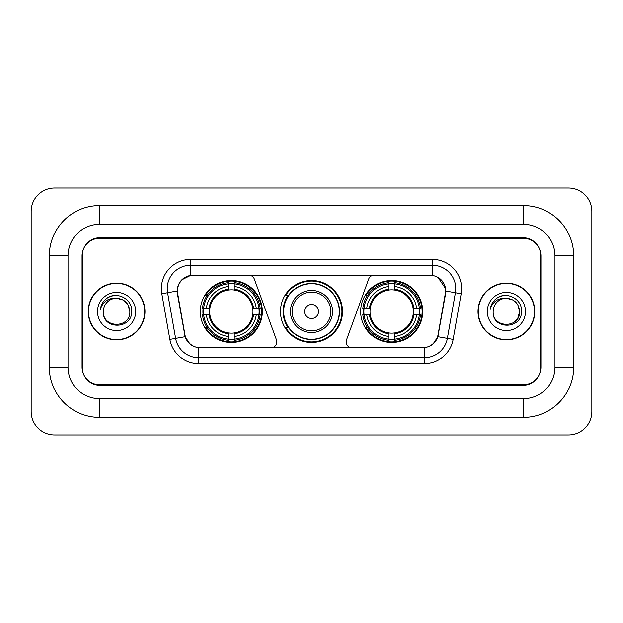 <?xml version="1.0" encoding="UTF-8"?>
<svg xmlns="http://www.w3.org/2000/svg" width="623" height="623" viewBox="0 0 623 623"><rect width="100%" height="100%" fill="white"/><g stroke="black" fill="none" stroke-linecap="round" stroke-linejoin="round"><path stroke-width="0.93" d="M276.846 341.934A5.856 5.856 0 0 1 270.989 347.79L200.497 347.79A15.801 15.801 0 0 1 184.938 334.73L177.711 293.76A15.801 15.801 0 0 1 193.27 275.21L248.834 275.21A5.856 5.856 0 0 1 254.332 279.065L276.487 339.932A5.856 5.856 0 0 1 276.846 341.934M360.662 311.5A31.018 31.018 0 0 0 391.68 342.518A31.018 31.018 0 0 0 422.705 311.5A31.018 31.018 0 0 0 391.68 280.482A31.018 31.018 0 0 0 360.662 311.5M200.294 311.5A31.018 31.018 0 0 0 231.32 342.518A31.018 31.018 0 0 0 262.338 311.5A31.018 31.018 0 0 0 231.32 280.482A31.018 31.018 0 0 0 200.294 311.5M203.082 314.428A28.385 28.385 0 0 1 203.082 308.572M363.45 314.428A28.385 28.385 0 0 1 363.45 308.572M287.919 327.301A28.385 28.385 0 0 1 287.919 295.699M342.518 311.5A31.018 31.018 0 0 1 311.5 342.518A31.018 31.018 0 0 1 280.482 311.5A31.018 31.018 0 0 1 311.5 280.482A31.018 31.018 0 0 1 342.518 311.5M429.73 275.21L374.166 275.21A5.856 5.856 0 0 0 368.668 279.065L346.513 339.932A5.856 5.856 0 0 0 352.011 347.79L422.503 347.79A15.801 15.801 0 0 0 438.062 334.73L445.289 293.76A15.801 15.801 0 0 0 429.73 275.21M523.375 205.567A50.331 50.331 0 0 1 573.705 255.897A50.331 50.331 0 0 0 523.375 205.567L99.625 205.567A50.331 50.331 0 0 0 49.295 255.897A50.331 50.331 0 0 1 99.625 205.567L99.625 224.296L523.375 224.296L99.625 224.296A31.602 31.602 0 0 0 68.024 255.897L68.024 367.103A31.602 31.602 0 0 0 99.625 398.704L523.375 398.704L99.625 398.704L99.625 417.433L523.375 417.433A50.331 50.331 0 0 0 573.705 367.103L573.705 255.897L554.976 255.897A31.602 31.602 0 0 0 523.375 224.296L523.375 205.567M523.375 238.336L99.625 238.336A17.561 17.561 0 0 0 82.072 255.897L82.072 367.103A17.561 17.561 0 0 0 99.625 384.664L523.375 384.664A17.561 17.561 0 0 0 540.928 367.103L540.928 255.897A17.561 17.561 0 0 0 523.375 238.336M573.705 367.103L554.976 367.103L554.976 255.897L554.976 367.103A31.602 31.602 0 0 1 523.375 398.704L523.375 417.433M591.85 211.415A23.409 23.409 0 0 0 568.441 188.006L54.559 188.006A23.409 23.409 0 0 0 31.15 211.415L31.15 411.585A23.409 23.409 0 0 0 54.559 434.994L568.441 434.994A23.409 23.409 0 0 0 591.85 411.585L591.85 211.415M49.295 367.103L68.024 367.103L68.024 255.897L49.295 255.897L49.295 367.103A50.331 50.331 0 0 0 99.625 417.433M88.217 311.5A28.385 28.385 0 0 0 116.602 339.885A28.385 28.385 0 0 0 144.988 311.5A28.385 28.385 0 0 0 116.602 283.115A28.385 28.385 0 0 0 88.217 311.5M478.012 311.5A28.385 28.385 0 0 0 506.398 339.885A28.385 28.385 0 0 0 534.783 311.5A28.385 28.385 0 0 0 506.398 283.115A28.385 28.385 0 0 0 478.012 311.5M177.353 288.675C178.871 281.355 183.294 276.924 190.638 275.389L432.362 275.389C439.69 276.916 444.121 281.347 445.647 288.675L445.585 293.76L437.876 336.716C435.563 343.086 431.038 346.746 424.31 347.712L198.69 347.712C191.977 346.762 187.453 343.094 185.124 336.716L177.415 293.76L177.353 288.675M181.846 279.805L190.638 275.389L190.638 265.266L432.362 265.266A23.409 23.409 0 0 1 455.413 292.74L447.369 338.39A23.409 23.409 0 0 1 424.31 357.734L198.69 357.734A23.409 23.409 0 0 1 175.631 338.39L167.587 292.74A23.409 23.409 0 0 1 190.638 265.266L190.638 259.409L432.362 259.409L432.362 275.389M437.922 277.328L445.647 288.675L445.819 291.05L461.184 293.752L453.131 339.41A29.265 29.265 0 0 1 424.31 363.591L198.69 363.591A29.265 29.265 0 0 1 169.869 339.41L161.816 293.752A29.265 29.265 0 0 1 190.638 259.409M200.201 347.79L198.69 347.712L198.69 363.591M424.31 363.591L424.31 347.712L422.799 347.79M455.413 292.74L447.369 338.39L437.876 336.716L433.149 343.919M189.953 344.013L185.124 336.716L169.869 339.41M438.358 334.73L438.265 335.229M184.735 335.229L184.642 334.73M161.816 293.752L177.181 291.019M540.639 255.313A17.561 17.561 0 0 0 523.079 237.752L99.921 237.752A17.561 17.561 0 0 0 82.361 255.313L82.361 367.687A17.561 17.561 0 0 0 99.921 385.248L523.079 385.248A17.561 17.561 0 0 0 540.639 367.687L540.639 255.313L540.639 367.687M82.361 255.313L82.361 367.687M144.692 311.5A28.097 28.097 0 0 0 116.602 283.403A28.097 28.097 0 0 0 88.505 311.5A28.097 28.097 0 0 0 116.602 339.597A28.097 28.097 0 0 0 144.692 311.5M129.833 311.5C130.643 328.57 102.561 328.57 103.371 311.5C102.141 329.995 132.278 329.567 131.687 311.5C132.715 298.845 116.275 290.645 106.541 298.549C103.099 301.298 101.043 304.849 100.365 309.179C103.091 301.423 108.503 297.786 116.602 298.269L123.214 300.045L128.058 304.888L129.833 311.5C130.643 328.57 102.561 328.57 103.371 311.5C102.561 328.57 130.643 328.57 129.833 311.5C130.643 328.57 102.561 328.57 103.371 311.5C102.561 328.57 130.643 328.57 129.833 311.5L128.058 304.888L123.214 300.045L116.602 298.269L123.214 300.045L128.058 304.888L129.833 311.5C129.047 303.463 124.639 299.056 116.602 298.269A13.231 13.231 0 0 0 103.371 311.5M97.515 311.5A19.087 19.087 0 0 0 116.602 330.587A19.087 19.087 0 0 0 135.682 311.5A19.087 19.087 0 0 0 116.602 292.413A19.087 19.087 0 0 0 97.515 311.5M106.541 298.549L108.402 297.296L114.515 295.232M534.495 311.5A28.097 28.097 0 0 0 506.398 283.403A28.097 28.097 0 0 0 478.308 311.5A28.097 28.097 0 0 0 506.398 339.597A28.097 28.097 0 0 0 534.495 311.5M513.017 300.045L517.861 304.888L519.629 311.5C520.439 328.57 492.357 328.57 493.167 311.5A13.231 13.231 0 0 1 506.398 298.269L513.017 300.045L517.861 304.888L519.629 311.5L517.861 318.112L513.017 322.955L517.861 318.112L519.629 311.5C520.439 328.57 492.357 328.57 493.167 311.5C491.936 329.995 522.082 329.567 521.482 311.5C522.51 298.845 506.071 290.645 496.344 298.549C492.902 301.298 490.838 304.849 490.161 309.179C492.886 301.423 498.299 297.786 506.398 298.269L513.017 300.045L517.861 304.888L519.629 311.5L517.861 318.112L513.017 322.955M506.398 298.269C514.434 299.056 518.842 303.463 519.629 311.5M487.318 311.5A19.087 19.087 0 0 0 506.398 330.587A19.087 19.087 0 0 0 525.485 311.5A19.087 19.087 0 0 0 506.398 292.413A19.087 19.087 0 0 0 487.318 311.5M496.336 298.549L498.198 297.296L504.311 295.232M234.24 339.208L234.24 340.384A29.032 29.032 0 0 0 260.196 314.428L259.02 314.428A27.856 27.856 0 0 1 234.24 339.208L234.24 336.498A25.169 25.169 0 0 0 256.31 314.428L252.774 314.428A21.657 21.657 0 0 0 234.24 290.045L234.24 283.792A27.856 27.856 0 0 1 259.02 308.572L260.196 308.572A29.032 29.032 0 0 0 234.24 282.616L234.24 283.792M203.612 314.428L202.436 314.428A29.032 29.032 0 0 0 228.392 340.384L228.392 339.208A27.856 27.856 0 0 1 203.612 314.428L206.322 314.428A25.169 25.169 0 0 0 228.392 336.498L228.392 332.955A21.657 21.657 0 0 0 252.774 314.428L253.639 314.428A22.514 22.514 0 0 1 234.24 333.819L234.24 336.498M228.392 283.792L228.392 282.616A29.032 29.032 0 0 0 202.436 308.572L203.612 308.572A27.856 27.856 0 0 1 228.392 283.792L228.392 286.502A25.169 25.169 0 0 0 206.322 308.572L209.858 308.572A21.657 21.657 0 0 0 228.392 332.955L228.392 333.819A22.514 22.514 0 0 1 208.993 314.428L206.322 314.428M203.666 314.428A27.801 27.801 0 0 1 203.666 308.572M234.24 283.854A27.801 27.801 0 0 0 228.392 283.854M258.966 308.572A27.801 27.801 0 0 1 258.966 314.428M259.02 308.572L256.31 308.572A25.169 25.169 0 0 0 234.24 286.502M256.31 314.428L259.02 314.428M228.392 336.498L228.392 339.208M252.774 308.572L256.31 308.572M234.24 332.994L234.24 333.819M228.392 332.955A21.657 21.657 0 0 1 209.858 314.428L208.993 314.428M234.24 339.146A27.801 27.801 0 0 1 228.392 339.146M206.322 308.572L203.612 308.572M228.392 290.007L228.392 286.502M234.24 290.045A21.657 21.657 0 0 0 209.858 308.572L208.993 308.572A22.514 22.514 0 0 1 228.392 289.181M234.24 290.007L234.24 289.181A22.514 22.514 0 0 1 253.639 308.572M206.961 295.699L205.31 295.699A30.434 30.434 0 0 1 261.753 311.5A30.434 30.434 0 0 1 205.31 327.301L206.961 327.301M394.608 339.208L394.608 340.384A29.032 29.032 0 0 0 420.564 314.428L419.388 314.428A27.856 27.856 0 0 1 394.608 339.208L394.608 336.498A25.169 25.169 0 0 0 416.678 314.428L413.142 314.428A21.657 21.657 0 0 0 394.608 290.045L394.608 283.792A27.856 27.856 0 0 1 419.388 308.572L420.564 308.572A29.032 29.032 0 0 0 394.608 282.616L394.608 283.792M363.98 314.428L362.804 314.428A29.032 29.032 0 0 0 388.76 340.384L388.76 339.208A27.856 27.856 0 0 1 363.98 314.428L366.69 314.428A25.169 25.169 0 0 0 388.76 336.498L388.76 332.955A21.657 21.657 0 0 0 413.142 314.428L414.007 314.428A22.514 22.514 0 0 1 394.608 333.819L394.608 336.498M388.76 283.792L388.76 282.616A29.032 29.032 0 0 0 362.804 308.572L363.98 308.572A27.856 27.856 0 0 1 388.76 283.792L388.76 286.502A25.169 25.169 0 0 0 366.69 308.572L370.226 308.572A21.657 21.657 0 0 0 388.76 332.955L388.76 333.819A22.514 22.514 0 0 1 369.361 314.428L366.69 314.428M364.034 314.428A27.801 27.801 0 0 1 364.034 308.572M394.608 283.854A27.801 27.801 0 0 0 388.76 283.854M419.334 308.572A27.801 27.801 0 0 1 419.334 314.428M419.388 308.572L416.678 308.572A25.169 25.169 0 0 0 394.608 286.502M416.678 314.428L419.388 314.428M388.76 336.498L388.76 339.208M413.142 308.572L416.678 308.572M394.608 332.994L394.608 333.819M388.76 332.955A21.657 21.657 0 0 1 370.226 314.428L369.361 314.428M394.608 339.146A27.801 27.801 0 0 1 388.76 339.146M366.69 308.572L363.98 308.572M388.76 290.007L388.76 286.502M394.608 290.045A21.657 21.657 0 0 0 370.226 308.572L369.361 308.572A22.514 22.514 0 0 1 388.76 289.181M394.608 290.007L394.608 289.181A22.514 22.514 0 0 1 414.007 308.572M367.329 295.699L365.67 295.699A30.434 30.434 0 0 1 422.121 311.5A30.434 30.434 0 0 1 365.67 327.301L367.329 327.301M318.524 311.5A7.024 7.024 0 0 0 311.5 304.476A7.024 7.024 0 0 0 304.476 311.5A7.024 7.024 0 0 0 311.5 318.524A7.024 7.024 0 0 0 318.524 311.5M332.573 311.5A21.073 21.073 0 0 0 311.5 290.427A21.073 21.073 0 0 0 290.427 311.5A21.073 21.073 0 0 0 311.5 332.573A21.073 21.073 0 0 0 332.573 311.5A21.073 21.073 0 0 1 311.5 332.573A21.073 21.073 0 0 1 290.427 311.5M339.301 311.5A27.801 27.801 0 0 0 311.5 283.699A27.801 27.801 0 0 0 283.699 311.5A27.801 27.801 0 0 0 311.5 339.301A27.801 27.801 0 0 0 339.301 311.5M341.934 311.5A30.434 30.434 0 0 1 285.49 327.301L288.309 327.301A28.066 28.066 0 0 0 330.065 332.542A28.066 28.066 0 0 0 330.065 290.458A28.066 28.066 0 0 0 288.309 295.699L285.49 295.699A30.434 30.434 0 0 1 341.934 311.5M432.362 259.409A29.265 29.265 0 0 1 461.184 293.752M167.587 292.74A23.409 23.409 0 0 1 167.229 288.675M447.369 338.39L453.131 339.41M234.24 332.955A21.657 21.657 0 0 0 252.774 314.428M228.392 339.41A28.066 28.066 0 0 0 234.24 339.41M259.223 314.428A28.066 28.066 0 0 0 259.223 308.572M234.24 283.59A28.066 28.066 0 0 0 228.392 283.59M394.608 332.955A21.657 21.657 0 0 0 413.142 314.428M388.76 339.41A28.066 28.066 0 0 0 394.608 339.41M419.591 314.428A28.066 28.066 0 0 0 419.591 308.572M394.608 283.59A28.066 28.066 0 0 0 388.76 283.59M330.86 311.5A19.36 19.36 0 0 0 311.5 292.14A19.36 19.36 0 0 0 292.14 311.5A19.36 19.36 0 0 0 311.5 330.86A19.36 19.36 0 0 0 330.86 311.5"/></g></svg>
